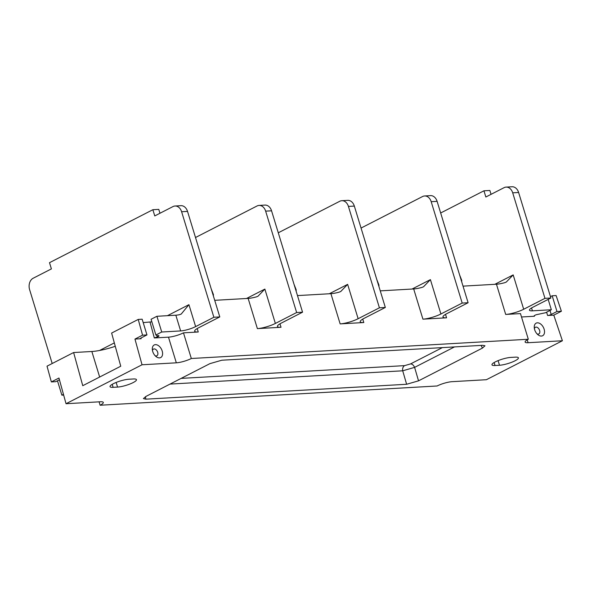 <?xml version="1.0" encoding="UTF-8"?>
<svg xmlns="http://www.w3.org/2000/svg" width="592" height="592" viewBox="0 0 592 592"><rect width="100%" height="100%" fill="white"/><g stroke="black" fill="none" stroke-linecap="round" stroke-linejoin="round"><path stroke-width="0.89" d="M297.48 295.593L330.913 293.676A13.276 2.775 163 0 0 339.149 292.152L340.74 291.523L347.637 284.36L358.138 318.711A13.276 2.775 -17 0 1 340.148 323.891L363.799 322.536A13.276 2.775 -17 0 1 360.225 321.745A13.276 2.775 -17 0 1 364.05 318.37L385.333 307.463L379.42 307.803L358.138 318.711M281.03 327.265L257.379 328.619A13.276 2.775 -17 0 0 275.369 323.439L296.644 312.532L302.556 312.191L281.281 323.099A13.276 2.775 -17 0 0 277.448 326.473A13.276 2.775 -17 0 0 281.03 327.265L279.972 323.817M380.256 290.864L413.682 288.948A13.276 2.775 163 0 0 421.918 287.423L423.509 286.794L430.406 279.631L440.907 313.982A13.276 2.775 -17 0 1 422.925 319.162L446.568 317.808A13.276 2.775 -17 0 1 442.994 317.016A13.276 2.775 -17 0 1 446.819 313.642L468.102 302.734L462.189 303.074L440.907 313.982M463.025 286.136L496.459 284.219A13.276 2.775 163 0 0 504.695 282.695L506.286 282.066L513.183 274.903L523.683 309.253A13.276 2.775 -17 0 1 505.694 314.433L520.472 313.59L528.316 339.246L191.32 358.5L183.476 332.837A11.063 2.309 -17 0 1 168.483 337.159L154.32 337.965L158.841 336.323L158.656 335.642M52.192 363.518L29.607 289.636A8.85 6.579 86.7 0 1 33.159 278.24L51.4 268.894L49.499 262.685L152.862 209.716L154.764 215.925L172.997 206.571A8.85 6.579 86.7 0 1 175.025 206.016A8.85 6.579 86.7 0 1 181.611 211.736L213.875 317.26L219.787 316.92L198.505 327.827A13.276 2.775 -17 0 0 194.679 331.202A13.276 2.775 -17 0 0 198.253 331.994L183.476 332.837M214.711 300.322L248.144 298.405A13.276 2.775 163 0 0 256.373 296.881L257.964 296.252L264.861 289.088L275.369 323.439M158.878 335.627L158.841 336.323L158.878 335.627L157.08 335.731L155.881 335.005L161.727 332.008L180.641 330.928A11.063 2.309 -17 0 0 195.634 326.606L213.875 317.26M151.855 321.833L143.197 322.603M191.32 358.5A11.063 2.309 -17 0 1 176.327 362.815L142.036 364.776L134.961 339.075L142.561 335.176L146.964 334.924L141.192 337.884A2.657 0.555 -17 0 0 140.422 338.565A2.657 0.555 -17 0 0 141.14 338.72L134.961 339.075M155.43 344.64A7.082 4.499 -117.1 0 1 162.186 350.989A7.082 4.499 -117.1 0 1 159.477 357.886A7.082 4.499 -117.1 0 1 155.992 356.525A7.082 4.499 -117.1 0 1 152.322 349.376A7.082 4.499 -117.1 0 1 155.43 344.64M146.964 334.924L142.154 319.199L138.225 319.428L142.561 335.176M138.225 319.428L111.622 333.059L120.753 366.219L82.754 385.695L73.623 352.536L91.849 351.493A26.551 5.55 163 0 0 115.27 346.305M59.444 379.783L55.766 381.67L51.356 381.921L58.956 378.022L66.038 403.722L142.036 364.776M51.356 381.921L47.02 366.167L73.623 352.536M167.455 315.677L188.929 304.673L181.233 314.056L179.428 314.707A11.063 2.309 -17 0 1 175.839 315.203L156.917 316.283L151.071 319.273L155.881 335.005M99.079 401.835L100.115 405.239A11.063 2.309 163 0 0 103.304 402.427A11.063 2.309 163 0 0 100.329 401.768L66.038 403.722M528.316 339.246A11.063 2.309 163 0 0 525.126 342.058A11.063 2.309 163 0 0 528.108 342.716L562.4 340.755L553.786 315.144L547.607 315.499A2.657 0.555 -17 0 0 551.204 314.463L556.983 311.503L552.173 295.778L550.464 296.651M100.115 405.239L437.118 385.984A11.063 2.309 -17 0 1 452.11 381.67L486.402 379.709L562.4 340.755M510.874 357.405L515.306 357.154A11.507 2.405 -17 0 1 518.407 357.842A11.507 2.405 -17 0 1 511.873 362.2A11.507 2.405 -17 0 1 499.5 365.257L495.06 365.508A11.507 2.405 -17 0 1 491.967 364.82A11.507 2.405 -17 0 1 498.494 360.469A11.507 2.405 -17 0 1 510.874 357.405M117.564 387.079L113.131 387.331A11.507 2.405 -17 0 1 110.031 386.643A11.507 2.405 -17 0 1 116.565 382.284A11.507 2.405 -17 0 1 128.938 379.228L133.37 378.976A11.507 2.405 -17 0 1 136.471 379.664A11.507 2.405 -17 0 1 129.937 384.016A11.507 2.405 -17 0 1 117.564 387.079L116.15 382.454M482.465 348.074L484.981 345.772L482.628 345.314L221.808 360.217L209.908 363.643L145.972 396.411L143.412 398.579L145.802 399.171L406.63 384.267L418.529 380.841L482.465 348.074L481.089 345.402M548.177 299.389L551.344 309.749L545.498 312.746L535.989 314.781L534.465 315.558L534.428 316.254L534.465 315.558M534.236 315.684L534.428 316.254L521.515 316.986M440.663 212.987L483.953 190.802L485.847 197.003L504.088 187.657A8.85 6.579 86.7 0 1 506.116 187.102A8.85 6.579 86.7 0 1 512.702 192.822L544.966 298.346L523.683 309.253M544.966 298.346L550.878 298.005L532.637 307.359A11.063 2.309 163 0 0 529.448 310.171A11.063 2.309 163 0 0 532.423 310.83L551.344 309.749M553.786 315.144L561.386 311.251L556.11 295.549L552.173 295.778M537.366 322.818A7.082 4.499 62.9 0 0 534.258 327.554A7.082 4.499 62.9 0 0 537.921 334.709A7.082 4.499 62.9 0 0 541.414 336.064A7.082 4.499 62.9 0 0 544.122 329.174A7.082 4.499 62.9 0 0 537.366 322.818M561.386 311.251L556.983 311.503M506.116 187.102L512.028 186.761A8.85 6.579 86.7 0 1 518.614 192.481L550.878 298.005M483.953 190.802L489.865 190.461L491.049 194.339M462.189 303.074L431.191 201.687A8.85 6.579 -93.3 0 0 424.605 195.967L430.517 195.626A8.85 6.579 86.7 0 1 437.103 201.347L468.102 302.734M424.605 195.967A8.85 6.579 -93.3 0 0 422.584 196.522L361.053 228.061M379.42 307.803L348.422 206.416A8.85 6.579 -93.3 0 0 341.836 200.695L347.748 200.355A8.85 6.579 86.7 0 1 354.334 206.075L385.333 307.463M341.836 200.695A8.85 6.579 -93.3 0 0 339.808 201.25L278.284 232.789M296.644 312.532L265.645 211.144A8.85 6.579 -93.3 0 0 259.067 205.424L264.979 205.084A8.85 6.579 86.7 0 1 271.558 210.804L302.556 312.191M259.067 205.424A8.85 6.579 -93.3 0 0 257.039 205.979L195.508 237.518M175.025 206.016L180.937 205.676A8.85 6.579 86.7 0 1 187.523 211.396L219.787 316.92M152.862 209.716L158.774 209.376L159.958 213.253M63.455 394.353L61.871 395.16L57.476 380.789M61.871 395.16L63.647 395.064M156.917 316.283L161.727 332.008M537.025 333.858A3.759 2.39 62.9 0 0 538.187 334.125A3.759 2.39 -117.1 0 0 538.824 333.955A3.759 2.39 -117.1 0 0 539.453 329.988A3.759 2.39 -117.1 0 0 536.034 327.095A3.759 2.39 62.9 0 0 535.397 327.265A3.759 2.39 62.9 0 0 534.421 328.782M442.365 347.615L410.567 363.91C412.247 363.999 413.593 365.153 414.607 367.373L402.708 370.799L170.015 384.09M410.567 363.91L404.617 365.627A4.425 3.286 -93.3 0 0 402.708 370.799L406.63 384.267M152.484 350.597A3.759 2.39 62.9 0 1 153.461 349.08A3.759 2.39 62.9 0 1 154.098 348.91A3.759 2.39 -117.1 0 1 157.516 351.811A3.759 2.39 -117.1 0 1 156.887 355.777A3.759 2.39 -117.1 0 1 156.251 355.947A3.759 2.39 62.9 0 1 155.089 355.681M211.263 289.037L213.416 294.535L213.386 295.985M212.528 293.188L213.416 294.535M294.032 284.308L296.185 289.799L296.155 291.257M295.304 288.459L296.185 289.799M376.808 279.579L378.954 285.07L378.932 286.528M378.073 283.731L378.954 285.07M459.577 274.851L461.73 280.342L461.701 281.799M460.85 279.002L461.73 280.342M248.144 298.405L257.379 328.619M330.913 293.676L340.148 323.891M363.799 322.536L362.741 319.088M413.682 288.948L422.925 319.162M446.568 317.808L445.517 314.359M496.459 284.219L505.694 314.433M198.253 331.994L197.203 328.545M141.14 338.72L140.926 338.032M150.072 322.211L154.32 337.965M176.327 362.815L168.483 337.159M91.849 351.493L99.656 377.037M527.228 339.845L528.108 342.716M549.975 310.445L551.204 314.463M546.594 312.184L547.607 315.499M498.087 360.632L499.5 365.257M494.15 362.519L495.06 365.508M531.549 307.951L532.423 310.83M512.702 192.822L518.614 192.481M494.816 284.315L513.183 274.903M437.103 201.347L431.191 201.687M412.039 289.044L430.406 279.631M354.334 206.075L348.422 206.416M329.27 293.773L347.637 284.36M271.558 210.804L265.645 211.144M246.501 298.501L264.861 289.088M181.611 211.736L187.523 211.396M99.545 350.486L114.33 342.909M188.929 304.673L195.634 326.606M175.839 315.203L180.641 330.928M156.924 335.642L157.324 337.1M112.214 384.341L113.131 387.331M454.501 346.919L414.607 367.373L418.529 380.841M404.617 365.627L181.13 378.392M145.802 399.171L145.506 396.655"/></g></svg>
